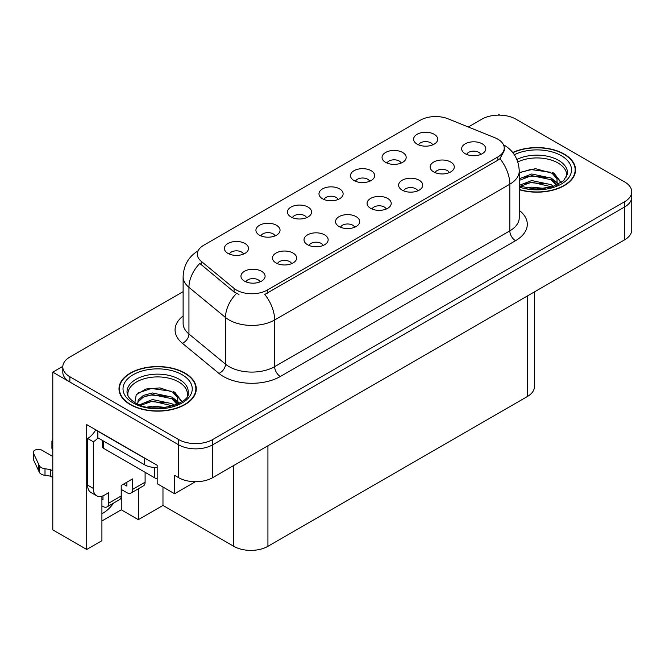<?xml version="1.0" encoding="UTF-8"?>
<svg xmlns="http://www.w3.org/2000/svg" width="665" height="665" viewBox="0 0 665 665"><rect width="100%" height="100%" fill="white"/><g stroke="black" fill="none" stroke-linecap="round" stroke-linejoin="round"><path stroke-width="1" d="M480.803 154.421A7.24 4.181 0 0 0 478.858 152.385A7.24 4.181 0 0 0 471.726 151.329A7.24 4.181 0 0 0 466.672 154.421M482.275 143.848A12.07 6.974 0 0 0 466.805 143.066A12.07 6.974 0 0 0 462.807 151.728A12.07 6.974 0 0 0 465.201 153.706A12.07 6.974 0 0 0 484.669 151.728A12.07 6.974 0 0 0 482.275 143.848M369.649 181.271A7.24 4.181 0 0 0 367.703 179.234A7.24 4.181 0 0 0 360.563 178.178A7.24 4.181 0 0 0 355.517 181.271M371.12 170.689A12.07 6.974 0 0 0 355.65 169.916A12.07 6.974 0 0 0 351.644 178.577A12.07 6.974 0 0 0 354.046 180.548A12.07 6.974 0 0 0 373.514 178.577A12.07 6.974 0 0 0 371.12 170.689M401.178 163.066A7.24 4.181 0 0 0 399.233 161.03A7.24 4.181 0 0 0 392.101 159.974A7.24 4.181 0 0 0 387.047 163.066M402.649 152.484A12.07 6.974 0 0 0 387.18 151.711A12.07 6.974 0 0 0 383.181 160.373A12.07 6.974 0 0 0 385.575 162.343A12.07 6.974 0 0 0 405.043 160.373A12.07 6.974 0 0 0 402.649 152.484M275.052 235.884A7.24 4.181 0 0 0 273.107 233.847A7.24 4.181 0 0 0 265.975 232.792A7.24 4.181 0 0 0 260.921 235.884M276.524 225.302A12.07 6.974 0 0 0 261.054 224.529A12.07 6.974 0 0 0 257.056 233.191A12.07 6.974 0 0 0 259.45 235.161A12.07 6.974 0 0 0 278.918 233.191A12.07 6.974 0 0 0 276.524 225.302M354.678 227.247A7.24 4.181 0 0 0 352.733 225.202A7.24 4.181 0 0 0 345.601 224.147A7.24 4.181 0 0 0 340.547 227.247M356.149 216.665A12.07 6.974 0 0 0 340.68 215.884A12.07 6.974 0 0 0 336.681 224.546A12.07 6.974 0 0 0 339.075 226.524A12.07 6.974 0 0 0 358.543 224.546A12.07 6.974 0 0 0 356.149 216.665M291.619 263.656A7.24 4.181 0 0 0 289.674 261.611A7.24 4.181 0 0 0 282.534 260.555A7.24 4.181 0 0 0 277.48 263.656M293.09 253.074A12.07 6.974 0 0 0 277.613 252.293A12.07 6.974 0 0 0 273.614 260.954A12.07 6.974 0 0 0 276.008 262.933A12.07 6.974 0 0 0 295.484 260.954A12.07 6.974 0 0 0 293.09 253.074M432.707 144.862A7.24 4.181 0 0 0 430.762 142.825A7.24 4.181 0 0 0 423.63 141.77A7.24 4.181 0 0 0 418.576 144.862M434.179 134.28A12.07 6.974 0 0 0 418.709 133.507A12.07 6.974 0 0 0 414.711 142.169A12.07 6.974 0 0 0 417.105 144.139A12.07 6.974 0 0 0 436.573 142.169A12.07 6.974 0 0 0 434.179 134.28M386.207 209.034A7.24 4.181 0 0 0 384.262 206.998A7.24 4.181 0 0 0 377.13 205.942A7.24 4.181 0 0 0 372.076 209.034M387.678 198.461A12.07 6.974 0 0 0 372.209 197.68A12.07 6.974 0 0 0 368.211 206.341A12.07 6.974 0 0 0 370.604 208.32A12.07 6.974 0 0 0 390.081 206.341A12.07 6.974 0 0 0 387.678 198.461M449.274 172.626A7.24 4.181 0 0 0 447.329 170.589A7.24 4.181 0 0 0 440.188 169.533A7.24 4.181 0 0 0 435.143 172.626M450.745 162.052A12.07 6.974 0 0 0 435.276 161.271A12.07 6.974 0 0 0 431.269 169.932A12.07 6.974 0 0 0 433.671 171.911A12.07 6.974 0 0 0 453.139 169.932A12.07 6.974 0 0 0 450.745 162.052M417.745 190.83A7.24 4.181 0 0 0 415.8 188.794A7.24 4.181 0 0 0 408.659 187.738A7.24 4.181 0 0 0 403.605 190.83M419.216 180.257A12.07 6.974 0 0 0 403.738 179.475A12.07 6.974 0 0 0 399.74 188.137A12.07 6.974 0 0 0 402.134 190.115A12.07 6.974 0 0 0 421.61 188.137A12.07 6.974 0 0 0 419.216 180.257M306.582 217.679A7.24 4.181 0 0 0 304.645 215.643A7.24 4.181 0 0 0 297.504 214.587A7.24 4.181 0 0 0 292.45 217.679M308.053 207.098A12.07 6.974 0 0 0 292.583 206.325A12.07 6.974 0 0 0 288.585 214.986A12.07 6.974 0 0 0 290.979 216.956A12.07 6.974 0 0 0 310.455 214.986A12.07 6.974 0 0 0 308.053 207.098M338.119 199.475A7.24 4.181 0 0 0 336.174 197.439A7.24 4.181 0 0 0 329.034 196.383A7.24 4.181 0 0 0 323.98 199.475M339.591 188.893A12.07 6.974 0 0 0 324.113 188.12A12.07 6.974 0 0 0 320.114 196.782A12.07 6.974 0 0 0 322.508 198.752A12.07 6.974 0 0 0 341.985 196.782A12.07 6.974 0 0 0 339.591 188.893M260.082 281.86A7.24 4.181 0 0 0 258.145 279.815A7.24 4.181 0 0 0 251.004 278.76A7.24 4.181 0 0 0 245.95 281.86M261.553 271.278A12.07 6.974 0 0 0 246.083 270.497A12.07 6.974 0 0 0 242.085 279.159A12.07 6.974 0 0 0 244.479 281.137A12.07 6.974 0 0 0 263.955 279.159A12.07 6.974 0 0 0 261.553 271.278M323.148 245.451A7.24 4.181 0 0 0 321.203 243.407A7.24 4.181 0 0 0 314.063 242.351A7.24 4.181 0 0 0 309.017 245.451M324.62 234.87A12.07 6.974 0 0 0 309.15 234.088A12.07 6.974 0 0 0 305.152 242.75A12.07 6.974 0 0 0 307.546 244.728A12.07 6.974 0 0 0 327.014 242.75A12.07 6.974 0 0 0 324.62 234.87M243.523 254.088A7.24 4.181 0 0 0 241.578 252.052A7.24 4.181 0 0 0 234.437 250.996A7.24 4.181 0 0 0 229.392 254.088M244.994 243.506A12.07 6.974 0 0 0 229.525 242.733A12.07 6.974 0 0 0 225.526 251.395A12.07 6.974 0 0 0 227.92 253.365A12.07 6.974 0 0 0 247.388 251.395A12.07 6.974 0 0 0 244.994 243.506M497.869 139.176A21.729 12.544 0 0 0 494.968 137.771L448.102 118.827A21.729 12.544 0 0 0 420.272 120.232L203.698 245.269A21.729 12.544 0 0 0 197.33 254.138A21.729 12.544 0 0 0 201.262 261.337L234.08 288.394A21.729 12.544 0 0 0 267.247 290.073L497.869 156.923A21.729 12.544 0 0 0 504.236 148.054A21.729 12.544 0 0 0 497.869 139.176M62.809 366.373L52.793 372.159L178.569 444.777A24.148 13.94 0 0 0 212.725 444.777L624.676 206.94A24.148 13.94 0 0 0 631.75 197.081A24.148 13.94 0 0 1 624.676 206.94L212.725 444.777A24.148 13.94 0 0 1 178.569 444.777L69.867 382.018A24.148 13.94 0 0 1 62.793 372.159L62.793 366.897A24.148 13.94 0 0 0 69.867 376.756L178.569 439.515A24.148 13.94 0 0 0 212.725 439.515L624.676 201.678A24.148 13.94 0 0 0 631.75 191.819A24.148 13.94 0 0 0 624.676 181.961L515.965 119.201A24.148 13.94 0 0 0 481.817 119.201L468.318 126.998M499.806 115.128L498.891 114.604L497.985 115.128M101.911 496.198L101.911 540.695L86.708 549.473L86.708 424.603L157.173 465.284L157.173 483.688L174.587 493.738L174.587 475.334L178.569 477.636A24.148 13.94 0 0 0 212.725 477.636L624.676 239.799A24.148 13.94 0 0 0 631.75 229.94L631.75 191.819M195.41 481.718L174.587 493.738M86.708 549.473L52.793 529.889L52.793 372.159M534.427 291.902L534.427 386.681A24.148 13.94 180 0 1 527.353 396.54L267.928 546.314A24.148 13.94 180 0 1 233.781 546.314L162.975 505.442L162.975 487.038M162.975 505.442L138.337 519.664L138.337 488.808M101.911 520.978L121.263 509.806L138.337 519.664M101.911 513.712A25.76 14.871 120 0 0 113.632 503.064M121.263 509.806L121.263 489.432M519.249 189.708A38.636 22.302 0 0 0 575.549 169.874A38.636 22.302 0 0 0 564.236 154.097A38.636 22.302 0 0 0 512.707 152.484M184.945 373.073A38.636 22.302 0 0 0 142.842 368.244A38.636 22.302 0 0 0 118.993 388.85A38.636 22.302 0 0 0 130.307 404.619A38.636 22.302 0 0 0 172.41 409.457A38.636 22.302 0 0 0 196.266 388.85A38.636 22.302 0 0 0 184.945 373.073M119.392 390.895A38.636 22.302 0 0 0 119.259 391.477M504.236 148.054L504.236 150.714L499.98 158.669L497.869 160.198L264.803 294.445A28.171 16.268 60 0 1 274.645 319.973A32.194 18.587 180 0 1 229.117 319.973A32.194 18.587 180 0 1 225.51 317.496L188.943 287.338A32.194 18.587 180 0 1 183.116 276.682L183.116 323.34A32.194 18.587 0 0 0 188.943 334.005L225.51 364.154A32.194 18.587 0 0 0 229.117 366.639A32.194 18.587 0 0 0 274.645 366.639L509.822 230.855A32.194 18.587 0 0 0 519.249 217.713L519.249 171.055A32.194 18.587 180 0 1 509.822 184.197A28.171 16.268 -120 0 0 499.98 158.669M238.959 294.445L234.08 291.977L199.799 263.44A28.171 18.844 129.5 0 0 188.943 287.338L188.943 334.005A8.046 5.387 -50.5 0 1 182.343 343.24A40.249 23.233 180 0 1 183.116 315.975M183.116 291.652L69.867 357.038A24.148 13.94 0 0 0 62.793 366.897M195.992 391.477A38.636 22.302 0 0 0 195.859 390.895M575.283 172.501A38.636 22.302 0 0 0 575.15 171.919M145.103 472.316L145.103 482.175L132.584 489.398A8.046 4.647 60 0 1 130.922 493.089A8.046 4.647 60 0 1 126.89 492.69L121.205 489.398M132.584 489.398L132.584 478.891L121.205 485.458L121.205 495.974L108.678 503.206L108.678 492.69L104.696 494.993A16.101 9.293 -60 0 1 96.649 495.791A16.101 9.293 -60 0 1 93.316 488.418L93.316 441.76L87.622 438.468A16.101 9.293 120 0 0 95.76 429.823M123.482 484.145L126.89 486.115L126.89 482.175M146.674 459.216A16.101 9.293 180 0 1 144.538 458.185L97.863 431.236A16.101 9.293 0 0 0 98.046 431.144M97.863 431.236L97.863 437.811L144.538 464.76A16.101 9.293 0 0 0 157.173 467.453M96.649 495.791L90.955 492.499A16.101 9.293 -60 0 1 87.622 485.134L87.622 438.468M97.996 437.886A16.101 9.293 -60 0 1 93.316 441.76M101.911 499.29L102.992 499.914L102.992 495.824M52.793 477.503L50.365 476.107L50.365 469.54L52.793 470.936M108.678 503.206A8.046 4.647 60 0 1 107.015 506.888A8.046 4.647 60 0 1 102.992 506.489L101.911 505.865M52.793 456.473L42.02 450.263A5.137 2.968 180 0 0 36.425 449.615A5.137 2.968 180 0 0 33.25 452.358A5.137 2.968 180 0 0 33.425 453.131L39.526 466.09A8.046 4.647 0 0 0 45.004 468.775L50.365 469.54M50.365 476.107L45.004 475.35L45.004 468.775M39.526 466.09L39.526 472.657L33.425 459.698A5.137 2.968 0 0 1 33.25 458.933L33.25 452.358M39.526 472.657A8.046 4.647 0 0 0 45.004 475.35M107.015 506.888L119.534 499.656A8.046 4.647 -120 0 0 121.205 495.974M38.445 463.946L38.445 470.512M130.922 493.089L143.441 485.857A8.046 4.647 -120 0 0 145.103 482.175M52.793 443.256A5.137 2.968 180 0 1 51.903 441.593A5.137 2.968 180 0 1 52.793 439.922M51.903 441.593L51.903 448.16A5.137 2.968 0 0 0 52.793 449.831M517.811 161.936A29.784 17.19 180 0 1 557.968 162.967A29.784 17.19 180 0 1 566.522 176.99M557.095 184.986L556.996 178.744L552.041 173.241L535.491 168.669L519.249 172.567M512.881 152.701A38.229 22.07 180 0 1 563.945 154.263A38.229 22.07 180 0 1 575.15 169.874A38.229 22.07 180 0 1 519.249 189.45M526.514 188.12L531.709 187.131L545.2 188.486M531.235 188.827L540.412 189.001M519.249 185.352L531.709 180.556L551.144 184.654L553.48 186.458M520.005 186.341L531.709 182.202L552.058 186.931M519.249 178.785L531.709 173.981L551.144 178.087L556.788 185.136M519.249 180.423L531.709 175.627L551.144 179.733L556.297 185.352M519.249 172.792L530.579 169.5L550.354 172.235M552.141 173.066L554.219 174.255L561.094 182.717M524.71 177.214L530.579 176.075L546.298 177.364M554.635 181.088L558.4 184.338M524.71 183.781L530.579 182.642L546.298 183.931M533.33 189.001L538.451 189.093M552.507 172.435L554.219 173.432L561.252 182.617M552.324 178.918L558.874 184.089M128.021 395.974A29.784 17.19 180 0 1 144.754 378.601A29.784 17.19 180 0 1 178.686 381.951A29.784 17.19 180 0 1 187.231 395.974M177.813 403.971L177.705 397.72L172.759 392.217L160.032 387.903L145.901 389L136.242 394.727L134.845 402.591M184.662 373.24A38.229 22.07 180 0 1 195.859 388.85A38.229 22.07 180 0 1 172.26 409.241A38.229 22.07 180 0 1 130.589 404.461A38.229 22.07 180 0 1 119.392 388.85A38.229 22.07 180 0 1 143 368.46A38.229 22.07 180 0 1 184.662 373.24M147.223 407.096L152.418 406.107L165.918 407.47M151.953 407.803L161.13 407.986M139.459 404.844L152.418 399.532L171.853 403.638L174.197 405.442M140.722 405.318L152.418 401.178L172.775 405.908M137.647 404.062L138.187 400.081L143.399 395.417L152.418 392.965L171.853 397.063L177.497 404.112M137.564 403.647L138.187 401.726L143.399 397.063L152.418 394.603L171.853 398.709L177.006 404.337M102.377 440.421L102.377 446.681A4.023 2.328 0 0 0 103.557 448.326L154.779 477.902A4.023 2.328 0 0 0 157.173 478.567M137.805 393.115L151.296 388.476L171.071 391.211M172.858 392.051L174.937 393.231L181.811 401.702M145.419 396.19L151.296 395.052L167.015 396.34M175.344 400.072L179.118 403.314M145.419 402.766L151.296 401.627L167.015 402.915M154.047 407.978L159.159 408.069M173.224 391.419L174.937 392.408L181.961 401.594M173.041 397.894L179.583 403.065M624.676 239.799L624.676 201.678M212.725 477.636L212.725 439.515M178.569 477.636L178.569 439.515M267.928 546.314L267.928 445.766M527.353 396.54L527.353 295.992M233.781 546.314L233.781 465.475M201.262 261.337L201.262 264.919M234.08 288.394L234.08 291.977M267.247 290.073L267.247 293.348M497.869 156.923L497.869 160.198M280.339 376.49A8.046 4.647 60 0 1 274.645 366.639L274.645 319.973L509.822 184.197L509.822 230.855A8.046 4.647 60 0 0 515.516 240.713L280.339 376.49A40.249 23.233 180 0 1 223.423 376.49A40.249 23.233 180 0 1 218.91 373.389L182.343 343.24M236.482 293.473A28.171 18.844 129.5 0 0 225.51 317.496L225.51 364.154A8.046 5.387 -50.5 0 1 218.91 373.389M519.249 210.348A40.249 23.233 180 0 1 515.516 240.713M69.867 376.756L69.867 382.018M144.538 458.185L144.538 464.76M93.316 488.418L87.622 485.134M33.425 453.131L33.425 459.698M516.888 159.467A30.607 17.672 180 0 1 558.558 160.332A30.607 17.672 180 0 1 567.445 174.089L563.521 180.797L551.859 186.99L535.292 189.093L519.249 186.059M514.336 154.721A34.613 19.983 180 0 1 561.385 155.743A34.613 19.983 180 0 1 564.244 182.127A34.613 19.983 180 0 1 519.249 187.056M557.96 162.992A31.388 18.121 180 0 1 558.525 163.299M127.098 393.073A30.607 17.672 180 0 1 144.912 375.733A30.607 17.672 180 0 1 179.267 379.308A30.607 17.672 180 0 1 188.153 393.073C190.946 403.406 152.958 415.06 135.17 402.782C126.525 397.055 127.381 393.73 127.098 393.073M182.102 374.719A34.613 19.983 180 0 1 182.102 402.982A34.613 19.983 180 0 1 133.158 402.982A34.613 19.983 180 0 1 133.158 374.719A34.613 19.983 180 0 1 182.102 374.719M178.669 381.976A31.388 18.121 180 0 1 179.242 382.275M154.779 477.902L154.779 467.453M103.557 448.326L103.557 441.095M519.249 171.055C518.708 159.475 513.621 150.797 503.987 145.012L503.447 144.712M198.386 250.638C188.752 256.424 183.665 265.102 183.116 276.682M575.15 169.874L575.15 173.083M195.859 388.85L195.859 392.059M119.392 388.85L119.392 392.059"/></g></svg>
